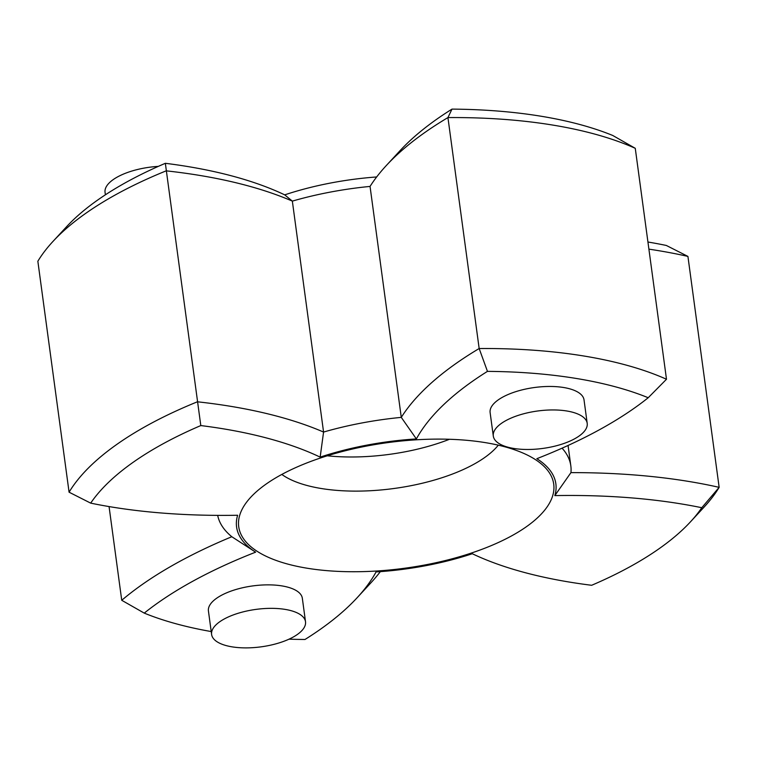 <?xml version="1.0" encoding="UTF-8"?>
<svg xmlns="http://www.w3.org/2000/svg" width="757" height="757" viewBox="0 0 757 757"><rect width="100%" height="100%" fill="white"/><g stroke="black" fill="none" stroke-linecap="round" stroke-linejoin="round"><path stroke-width="1.14" d="M289.013 639.173A321.318 128.122 172.3 0 0 305.005 639.476A379.03 151.135 172.3 0 0 357.039 597.831A379.03 151.135 172.3 0 0 376.087 571.923A161.09 64.231 172.3 0 0 472.292 553.736A379.03 151.135 172.3 0 0 591.652 585.284A321.318 128.122 172.3 0 0 690.441 521.866A321.318 128.122 172.3 0 0 701.786 507.72A379.03 151.135 172.3 0 0 681.007 503.878A379.03 151.135 172.3 0 0 554.824 495.598A161.09 64.231 172.3 0 0 536.845 458.685A379.03 151.135 172.3 0 0 648.21 397.737A321.318 128.122 172.3 0 0 576.456 378.491A321.318 128.122 172.3 0 0 487.461 371.375A379.03 151.135 172.3 0 0 416.369 438.937A161.09 64.231 172.3 0 0 320.164 457.124A379.03 151.135 172.3 0 0 222.577 428.699A379.03 151.135 172.3 0 0 200.804 425.566A321.318 128.122 172.3 0 0 90.679 503.131A379.03 151.135 172.3 0 0 237.632 515.252A161.09 64.231 172.3 0 0 255.62 552.165A379.03 151.135 172.3 0 0 144.246 613.113A321.318 128.122 172.3 0 0 211.212 631.556M562.082 448.172A178.321 71.101 -7.7 0 1 570.825 465.877A178.321 71.101 -7.7 0 1 570.939 472.623A396.261 158.005 -7.7 0 1 688.558 481.414A396.261 158.005 -7.7 0 1 719.15 487.347L687.924 256.405A396.261 158.005 172.3 0 0 657.331 250.463A396.261 158.005 172.3 0 0 648.9 249.148M570.939 472.623L554.824 495.598M320.164 457.124L323.57 432.058A178.321 71.101 -7.7 0 1 401.276 417.372A396.261 158.005 -7.7 0 1 479.162 348.532A338.549 134.992 -7.7 0 1 583.997 356.027A338.549 134.992 -7.7 0 1 666.491 379.248L635.265 148.306A338.549 134.992 172.3 0 0 552.771 125.075A338.549 134.992 172.3 0 0 447.936 117.581A396.261 158.005 172.3 0 0 386.307 165.537A396.261 158.005 172.3 0 0 370.05 186.421A178.321 71.101 172.3 0 0 292.344 201.116A396.261 158.005 172.3 0 0 198.902 175.293A396.261 158.005 172.3 0 0 166.18 170.845A338.549 134.992 172.3 0 0 52.905 241.502A338.549 134.992 172.3 0 0 37.85 261.241L69.076 492.192A338.549 134.992 -7.7 0 1 197.407 401.797A396.261 158.005 -7.7 0 1 230.128 406.235A396.261 158.005 -7.7 0 1 323.57 432.058L292.344 201.116L284.708 194.861A161.09 64.231 -7.7 0 1 376.655 176.958M386.307 165.537L399.961 150.757A379.03 151.135 -7.7 0 1 451.995 109.112L447.936 117.581L479.162 348.532L487.461 371.375M52.905 241.502L66.559 226.731A321.318 128.122 -7.7 0 1 165.348 163.304L200.804 425.566M485.379 442.637A158.932 63.38 172.3 0 0 241.634 510.275A158.932 63.38 172.3 0 0 307.087 568.214A158.932 63.38 172.3 0 0 490.281 546.024A158.932 63.38 172.3 0 0 546.554 469.047A158.932 63.38 172.3 0 0 485.379 442.637M281.822 474.44A118.452 47.227 172.3 0 0 321.176 488.492A118.452 47.227 172.3 0 0 498.305 445.173M587.205 423.362L584.026 399.876A47.379 18.897 172.3 0 0 549.771 386.458A47.379 18.897 172.3 0 0 498.286 399.857A47.379 18.897 172.3 0 0 490.12 412.574L493.299 436.06A47.379 18.897 172.3 0 0 527.553 449.478A47.379 18.897 172.3 0 0 579.039 436.07A47.379 18.897 172.3 0 0 587.205 423.362A47.379 18.897 172.3 0 0 552.941 409.944A47.379 18.897 172.3 0 0 501.456 423.343A47.379 18.897 172.3 0 0 493.299 436.06M305.516 621.771L302.336 598.285A47.379 18.897 172.3 0 0 268.082 584.858A47.379 18.897 172.3 0 0 216.597 598.267A47.379 18.897 172.3 0 0 208.43 610.975L211.61 634.461A47.379 18.897 172.3 0 0 245.864 647.888A47.379 18.897 172.3 0 0 297.35 634.48A47.379 18.897 172.3 0 0 305.516 621.771A47.379 18.897 172.3 0 0 271.252 608.344A47.379 18.897 172.3 0 0 219.767 621.752A47.379 18.897 172.3 0 0 211.61 634.461M144.246 613.113L121.735 600.292L109.065 506.575M701.786 507.72L719.15 487.347A338.549 134.992 -7.7 0 1 704.095 507.086L690.441 521.866M451.995 109.112A321.318 128.122 -7.7 0 1 612.754 135.475L635.265 148.306M647.935 242.013A379.03 151.135 -7.7 0 1 666.321 245.457L687.924 256.405M165.348 163.304A379.03 151.135 -7.7 0 1 284.708 194.861M380.345 571.63A396.261 158.005 -7.7 0 1 370.693 583.06L357.039 597.831M416.369 438.937L401.276 417.372L370.05 186.421M121.735 600.292A396.261 158.005 -7.7 0 1 231.812 536.732A178.321 71.101 -7.7 0 1 217.685 515.375M105.393 194.804L105.053 192.316A47.379 18.897 -7.7 0 1 158.279 166.389M327.327 455.799A118.452 47.227 172.3 0 0 449.478 439.278M69.076 492.192L90.679 503.131M255.62 552.165L231.812 536.732M666.491 379.248L648.21 397.737M570.825 465.877L568.062 445.466"/></g></svg>
